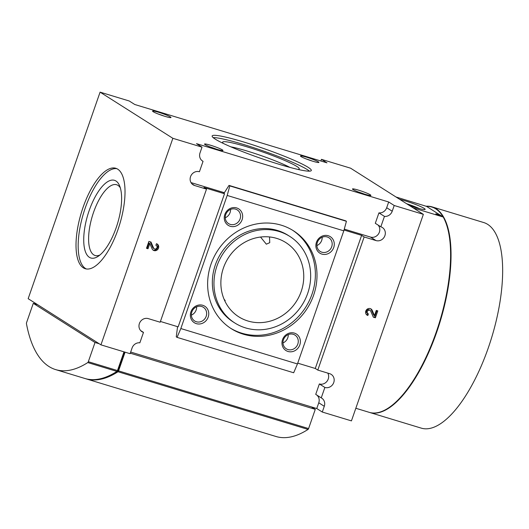 <?xml version="1.0" encoding="UTF-8"?>
<svg xmlns="http://www.w3.org/2000/svg" width="529" height="529" viewBox="0 0 529 529"><rect width="100%" height="100%" fill="white"/><g stroke="black" fill="none" stroke-linecap="round" stroke-linejoin="round"><path stroke-width="0.79" d="M435.863 213.776L439.916 215.257L435.836 213.861M413.242 207.923L443.209 217.022L426.519 206.37A107.189 40.918 106.9 0 1 443.084 216.87M395.996 196.986L426.519 206.37M399.673 199.314A16.062 1.561 -160.8 0 1 416.958 205.021A16.062 1.561 -160.8 0 1 425.012 209.484A16.062 1.561 -160.8 0 1 415.311 207.467A16.062 1.561 -160.8 0 1 409.572 205.596M440.227 215.64L436.048 214.371L440.201 215.72M355.832 408.269L369.255 412.349A107.433 41.011 -73.1 0 0 388.253 408.09A107.433 41.011 -73.1 0 0 439.705 321.46A107.433 41.011 -73.1 0 0 445.087 220.844A107.433 41.011 -73.1 0 0 443.209 217.022M276.7 238.387A43.947 40.396 122.4 0 0 225.539 262.847A43.947 40.396 122.4 0 0 238.771 316.811A43.947 40.396 122.4 0 0 296.425 301.338A43.947 40.396 122.4 0 0 285.852 242.586A43.947 40.396 122.4 0 0 276.7 238.387M269.545 236.952L269.737 242.679L266.332 244.18L260.539 237.045M224.058 299.196L225.209 300.598L224.871 301.021M99.928 254.998A36.977 14.118 106.9 0 1 95.127 255.507A36.977 14.118 106.9 0 1 92.357 216.017A36.977 14.118 106.9 0 1 116.611 184.733A36.977 14.118 106.9 0 1 120.314 187.828M177.38 326.618A2.44 0.932 -73.1 0 1 177.42 327.788L176.263 336.861L177.063 337.37L293.674 372.766L297.443 363.952L343.797 230.842L346.422 221.301L345.622 220.791L229.011 185.395L224.567 192.391A2.44 0.932 -73.1 0 1 223.555 193.131A2.44 0.932 -73.1 0 1 223.469 193.092L224.508 193.746L203.989 187.517L206.508 189.118L194.632 185.514A7.327 6.732 122.4 0 1 193.105 184.813A7.327 6.732 122.4 0 1 190.896 175.82A7.327 6.732 122.4 0 1 199.426 171.74L203.057 161.319A7.327 6.732 122.4 0 1 202.574 161.047A7.327 6.732 122.4 0 1 200.022 152.894L202.018 147.155L196.497 143.65L388.689 201.992L394.211 205.497L423.365 214.344L351.435 420.886L322.287 412.038L324.284 406.298A7.327 6.732 122.4 0 0 321.725 398.145A7.327 6.732 122.4 0 0 321.248 397.874L324.879 387.446A7.327 6.732 122.4 0 0 333.402 383.373A7.327 6.732 122.4 0 0 331.2 374.38A7.327 6.732 122.4 0 0 329.673 373.679L317.797 370.075L364.15 236.972L361.631 235.372L344.022 230.029M297.721 363.145L315.277 368.475L361.631 235.372M315.277 368.475L317.797 370.075M370.736 311.158A1.951 1.799 122.4 0 0 367.529 311.078A1.951 1.799 122.4 0 0 368.402 313.882L367.847 315.482A3.663 3.366 122.4 0 1 366.2 310.239A3.663 3.366 122.4 0 1 372.218 310.384L374.479 315.634L376.291 310.437L377.799 310.893L375.405 317.777L373.315 317.149L370.736 311.158M394.211 205.497L392.214 211.23A7.327 6.732 122.4 0 1 384.451 216.381L380.82 226.802A7.327 6.732 122.4 0 1 382.348 227.503A7.327 6.732 122.4 0 1 384.55 236.496A7.327 6.732 122.4 0 1 376.026 240.576L364.15 236.972M423.365 214.344L350.582 168.182L321.434 159.335L326.955 162.839L134.763 104.497L129.241 100.993L100.087 92.145L28.163 298.687L100.94 344.848L130.094 353.696L132.091 347.956A7.327 6.732 122.4 0 1 139.854 342.812L143.485 332.384A7.327 6.732 122.4 0 1 141.957 331.69A7.327 6.732 122.4 0 1 139.749 322.69A7.327 6.732 122.4 0 1 148.279 318.617L160.155 322.221L206.508 189.118M160.419 321.467L178.154 326.849L224.508 193.746M177.063 337.37L180.832 328.549L227.186 195.446L229.811 185.904L229.011 185.395M202.746 305.293A9.767 8.98 122.4 0 0 190.473 316.792A9.767 8.98 122.4 0 0 205.437 321.334A9.767 8.98 122.4 0 0 202.746 305.293M294.369 333.105A9.767 8.98 122.4 0 0 282.089 344.604A9.767 8.98 122.4 0 0 297.053 349.147A9.767 8.98 122.4 0 0 294.369 333.105M328.271 235.742A9.767 8.98 122.4 0 0 315.998 247.241A9.767 8.98 122.4 0 0 330.956 251.784A9.767 8.98 122.4 0 0 328.271 235.742M236.655 207.93A9.767 8.98 122.4 0 0 224.382 219.429A9.767 8.98 122.4 0 0 239.339 223.972A9.767 8.98 122.4 0 0 236.655 207.93M281.296 225.195A57.992 53.303 122.4 0 0 213.789 257.464A57.992 53.303 122.4 0 0 231.252 328.668A57.992 53.303 122.4 0 0 307.323 308.248A57.992 53.303 122.4 0 0 293.377 230.73A57.992 53.303 122.4 0 0 281.296 225.195M343.797 230.842L227.186 195.446M180.832 328.549L297.443 363.952M364.931 194.242A9.767 0.952 -160.8 0 1 352.466 189.071A9.767 0.952 -160.8 0 1 361.988 191.286A9.767 0.952 -160.8 0 1 370.829 195.466A9.767 0.952 -160.8 0 1 364.931 194.242M217.002 149.337A9.767 0.952 -160.8 0 1 204.544 144.172A9.767 0.952 -160.8 0 1 214.066 146.381A9.767 0.952 -160.8 0 1 222.907 150.567A9.767 0.952 -160.8 0 1 217.002 149.337M312.943 161.272A9.767 0.952 -160.8 0 1 300.485 156.101A9.767 0.952 -160.8 0 1 310.007 158.31A9.767 0.952 -160.8 0 1 318.842 162.496A9.767 0.952 -160.8 0 1 312.943 161.272M165.022 116.367A9.767 0.952 -160.8 0 1 152.564 111.196A9.767 0.952 -160.8 0 1 162.086 113.411A9.767 0.952 -160.8 0 1 170.92 117.59A9.767 0.952 -160.8 0 1 165.022 116.367M215.296 139.153A52.497 5.105 -160.8 0 1 212.149 135.979A52.497 5.105 -160.8 0 1 263.402 148.418A52.497 5.105 -160.8 0 1 311.303 170.51A52.497 5.105 -160.8 0 1 269.77 161.352A52.497 5.105 -160.8 0 1 215.296 139.153M100.087 92.145L172.864 138.307L202.018 147.155M316.659 394.958A7.327 6.732 -57.6 0 1 318.762 402.794L316.759 408.533L322.287 412.038M316.759 408.533L130.67 352.043M117.98 229.573A52.497 20.042 106.9 0 1 85.268 268.725A52.497 20.042 106.9 0 1 81.34 212.671A52.497 20.042 106.9 0 1 115.765 168.262A52.497 20.042 106.9 0 1 117.98 229.573M100.94 344.848L172.864 138.307M321.434 159.335L320.858 160.988M153.569 248.035A1.951 1.799 122.4 0 0 156.776 248.108A1.951 1.799 122.4 0 0 155.896 245.311L156.458 243.704A3.663 3.366 122.4 0 1 158.098 248.954A3.663 3.366 122.4 0 1 152.088 248.809L149.826 243.558L148.014 248.756L146.5 248.293L148.9 241.409L150.99 242.044L153.569 248.035L152.755 247.519L150.309 241.839M86.372 268.977A52.497 20.042 106.9 0 1 83.496 213.332A52.497 20.042 106.9 0 1 116.816 168.672M116.175 227.715A40.594 15.493 106.9 0 1 98.057 256.386A40.594 15.493 106.9 0 1 87.847 214.648A40.594 15.493 106.9 0 1 119.534 185.633A40.594 15.493 106.9 0 1 116.175 227.715M327.782 373.104A7.327 6.732 -57.6 0 1 327.001 381.29A7.327 6.732 -57.6 0 1 319.357 383.948L324.879 387.446M319.357 383.948L315.727 394.369L321.248 397.874M140.674 330.605L143.485 332.384M388.689 201.992L386.686 207.732A7.327 6.732 -57.6 0 1 378.929 212.876L384.451 216.381M378.929 212.876L375.299 223.304L380.82 226.802M378.103 225.083A7.327 6.732 -57.6 0 1 378.585 233.792A7.327 6.732 -57.6 0 1 370.498 237.071L344.273 229.11M224.342 192.701L190.995 182.584M202.124 160.73L203.057 161.319M289.78 236.397L288.153 235.365A51.273 47.127 122.4 0 0 277.474 230.472A51.273 47.127 122.4 0 0 217.783 259.012A51.273 47.127 122.4 0 0 233.223 321.969L234.85 323.001A51.273 47.127 122.4 0 0 302.112 304.942A51.273 47.127 122.4 0 0 289.78 236.397A51.273 47.127 122.4 0 0 279.094 231.504A51.273 47.127 122.4 0 0 219.409 260.043A51.273 47.127 122.4 0 0 234.85 323.001M230.446 328.145A57.992 53.303 122.4 0 0 305.702 307.217A57.992 53.303 122.4 0 0 292.557 230.221M213.174 137.626A52.497 5.105 -160.8 0 1 262.609 150.712A52.497 5.105 -160.8 0 1 309.478 171.158M223.39 143.465A40.594 3.948 -160.8 0 1 222.649 142.618A40.594 3.948 -160.8 0 1 262.225 151.81A40.594 3.948 -160.8 0 1 298.951 169.187A40.594 3.948 -160.8 0 1 297.84 169.392M230.849 146.837A36.977 3.597 -160.8 0 1 289.905 167.402M158.72 114.204A8.114 0.787 -160.8 0 1 164.228 116.122M306.641 159.11A8.114 0.787 -160.8 0 1 312.15 161.021M210.707 147.174A8.114 0.787 -160.8 0 1 216.209 149.092M358.629 192.08A8.114 0.787 -160.8 0 1 364.131 193.998M225.268 217.75A8.114 7.459 122.4 0 0 230.545 209.424M235.564 209.134A8.114 7.459 122.4 0 0 226.121 213.65A8.114 7.459 122.4 0 0 228.561 223.615A8.114 7.459 122.4 0 0 239.207 220.758A8.114 7.459 122.4 0 0 237.257 209.907A8.114 7.459 122.4 0 0 235.564 209.134M316.884 245.562A8.114 7.459 122.4 0 0 322.161 237.237M327.18 236.946A8.114 7.459 122.4 0 0 317.737 241.462A8.114 7.459 122.4 0 0 320.177 251.427A8.114 7.459 122.4 0 0 330.823 248.57A8.114 7.459 122.4 0 0 328.873 237.719A8.114 7.459 122.4 0 0 327.18 236.946M282.975 342.924A8.114 7.459 122.4 0 0 288.252 334.606M293.278 334.308A8.114 7.459 122.4 0 0 283.828 338.825A8.114 7.459 122.4 0 0 286.275 348.79A8.114 7.459 122.4 0 0 296.921 345.933A8.114 7.459 122.4 0 0 294.97 335.082A8.114 7.459 122.4 0 0 293.278 334.308M191.359 315.112A8.114 7.459 122.4 0 0 196.636 306.794M201.661 306.503A8.114 7.459 122.4 0 0 192.212 311.019A8.114 7.459 122.4 0 0 194.659 320.977A8.114 7.459 122.4 0 0 205.298 318.121A8.114 7.459 122.4 0 0 203.348 307.276A8.114 7.459 122.4 0 0 201.661 306.503M229.811 185.904L346.422 221.301M367.576 313.419L367.033 314.973L367.847 315.482M367.033 314.973A3.663 3.366 -57.6 0 1 366.696 314.848M370.578 308.724A3.663 3.366 -57.6 0 1 371.404 309.868L373.666 315.119L374.479 315.634M376.906 310.622L374.592 317.268L375.405 317.777M374.592 317.268L373.183 316.838M367.999 313.69L367.186 313.175A1.951 1.799 -57.6 0 1 366.716 310.569A1.951 1.799 -57.6 0 1 369.282 309.882L370.088 310.391M156.796 243.829A3.663 3.366 -57.6 0 1 152.914 249.953M148.014 248.756L147.201 248.24L149.013 243.042L149.826 243.558M147.201 248.24L146.586 248.055M154.21 248.795L153.403 248.28A1.951 1.799 -57.6 0 1 152.755 247.519M445.147 220.977A107.189 40.918 106.9 0 1 445.206 221.109A107.189 40.918 106.9 0 1 436.339 332.225A107.189 40.918 106.9 0 1 388.491 407.932A107.189 40.918 106.9 0 1 388.372 408.011M426.242 206.224A107.433 41.011 106.9 0 1 432.1 206.879A107.433 41.011 106.9 0 1 436.637 332.344A107.433 41.011 106.9 0 1 369.692 412.475A107.433 41.011 106.9 0 1 369.473 412.408M432.1 206.879L483.711 222.544A107.433 41.011 106.9 0 1 488.247 348.009A107.433 41.011 106.9 0 1 421.302 428.146L369.692 412.475M406.596 203.711A13.972 1.362 -160.8 0 1 419.497 208.651M436.121 213.934L439.189 214.999L436.121 213.934M85.407 378.638A183.127 69.907 -73.1 0 0 85.949 378.804A183.127 69.907 -73.1 0 0 118.013 371.748A1.223 0.463 -73.1 0 0 118.556 370.882L125.075 352.175M85.949 378.804L275.979 436.491A183.127 69.907 -73.1 0 0 308.043 429.436A1.223 0.463 -73.1 0 0 308.592 428.569L315.284 409.353L311.449 406.92M130.266 353.193L315.284 409.353M33.287 303.335L26.595 322.551A1.223 0.463 -73.1 0 0 26.45 323.675A183.127 69.907 -73.1 0 0 55.717 369.626A183.127 69.907 -73.1 0 0 87.781 362.57A1.223 0.463 -73.1 0 0 88.323 361.71L95.015 342.488L33.287 303.335L37.519 304.625M95.015 342.488L99.254 343.777M55.717 369.626L84.865 378.48A183.127 69.907 -73.1 0 0 116.929 371.424A1.223 0.463 -73.1 0 0 117.478 370.558L123.998 351.845M124.626 352.036L118.317 370.141L117.689 369.95M113.801 373.322A183.127 69.907 -73.1 0 0 117.769 371.008A1.223 0.463 -73.1 0 0 118.317 370.141M318.762 402.794L324.284 406.298M386.686 207.732L392.214 211.23M370.498 237.071L376.026 240.576M191.822 183.728L194.632 185.514M371.404 309.868L372.218 310.384M118.013 371.748L308.043 429.436M118.556 370.882L308.592 428.569M87.781 362.57L116.929 371.424M88.323 361.71L117.478 370.558M117.769 371.008L117.345 370.882M155.916 245.251L156.306 245.496"/></g></svg>
